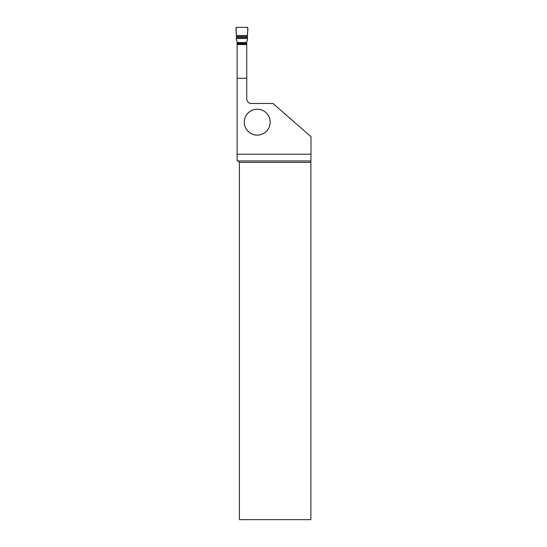 <?xml version="1.0" encoding="UTF-8"?>
<svg xmlns="http://www.w3.org/2000/svg" width="547" height="547" viewBox="0 0 547 547"><rect width="100%" height="100%" fill="white"/><g stroke="black" fill="none" stroke-linecap="round" stroke-linejoin="round"><path stroke-width="0.82" d="M246.642 41.565L246.56 43.363L237.295 43.363L237.295 43.787M246.56 43.787L246.56 43.363M237.295 43.363L237.295 42.55L246.56 42.55M237.213 41.565L237.295 42.55M246.581 41.709L247.374 40.341L247.476 38.516L236.379 38.516L236.366 37.497L247.483 37.497L247.476 38.516M237.275 41.709L236.482 40.341L236.379 38.516M247.422 36.519L236.434 36.519L236.427 35.507L247.429 35.507C247.08 32.916 248.858 29.141 246.998 27.35L236.858 27.35C234.991 29.141 236.769 32.916 236.427 35.507L247.429 35.507L247.483 37.497M247.429 35.507L247.853 28.253A0.875 0.862 -43.3 0 0 246.998 27.35L236.858 27.35A0.875 0.862 -136.7 0 0 236.003 28.253L236.427 35.507M236.434 36.519L236.366 37.497M237.118 78.269L246.738 78.269L246.738 98.891A4.595 4.595 0 0 0 251.34 103.486L273.028 103.486L310.997 136.702L310.997 154.213L237.118 154.213L237.118 41.435M270.191 122.159A12.964 12.964 0 0 0 250.745 110.938A12.964 12.964 0 0 0 250.745 133.386A12.964 12.964 0 0 0 270.191 122.159M310.997 154.213L310.887 160.948L237.979 160.948L237.118 160.715L237.118 154.213M246.738 78.269L246.738 41.435M310.887 160.948L310.881 162.384L239.415 162.384L239.415 519.65L310.881 519.65L310.881 162.384M237.979 160.948L239.415 162.384M246.738 44.56L237.118 44.56M246.738 43.787L237.118 43.787M270.156 122.159A12.93 12.93 0 0 1 250.765 133.359A12.93 12.93 0 0 1 250.765 110.966A12.93 12.93 0 0 1 270.156 122.159"/></g></svg>
